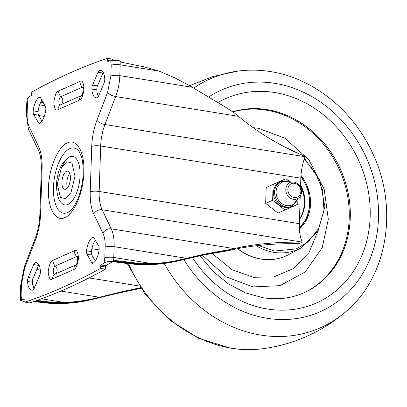 <?xml version="1.0" encoding="UTF-8"?>
<svg xmlns="http://www.w3.org/2000/svg" width="407" height="407" viewBox="0 0 407 407"><rect width="100%" height="100%" fill="white"/><g stroke="black" fill="none" stroke-linecap="round" stroke-linejoin="round"><path stroke-width="0.61" d="M112.454 261.808L113.405 261.752L116.036 260.577L115.095 260.592L112.948 261.548M115.095 260.592L114.392 260.724M113.823 260.979L114.993 260.602M121.571 62.261L144.648 66.982L158.969 71.062L120.167 64.82A16.606 7.321 -80.9 0 0 120.09 61.269L121.571 62.261M115.196 260.587L112.683 261.706M113.227 261.355L114.891 260.612M115.298 260.582L112.581 261.793M113.355 261.269L114.789 260.628M115.405 260.577L112.703 261.782M113.477 261.187L114.688 260.648M115.507 260.572L112.82 261.772M113.599 261.111L114.591 260.668M113.716 261.04L114.489 260.694M113.935 260.923L114.296 260.76M69.76 173.453A9.188 4.05 -80.9 0 0 67.455 187.785M66.453 171.327A9.188 4.05 -80.9 0 0 61.991 180.856A9.188 4.05 -80.9 0 0 64.698 189.296A9.188 4.05 -80.9 0 0 65.863 189.118A9.188 4.05 -80.9 0 0 70.319 179.594A9.188 4.05 -80.9 0 0 67.613 171.149A9.188 4.05 -80.9 0 0 66.453 171.327M24.873 300.966L23.535 301.419L20.584 300.295L20.35 295.93L20.706 285.134A6.644 1.648 1.9 0 1 21.459 284.407L24.7 268.06A6.644 2.559 21 0 1 24.384 266.631L35.099 238.68A6.644 2.559 21 0 0 35.414 240.11C38.502 231.898 40.227 223.199 40.583 214.016A6.644 1.648 1.9 0 0 39.83 214.743L41.341 169.276A6.644 1.648 1.9 0 1 42.094 168.549C42.338 159.417 41.153 152.015 38.528 146.352A6.644 5.032 -25.6 0 0 38.421 150.168L29.268 131.074A6.644 5.032 -25.6 0 1 29.37 127.254C27.722 123.708 26.979 119.073 27.137 113.35A6.644 1.648 1.9 0 0 26.384 114.072L26.74 103.276A6.644 1.648 1.9 0 1 27.493 102.549L28.261 97.482A398.555 175.707 -80.9 0 0 31.217 95.467A1.109 0.488 -80.9 0 0 31.7 94.205L31.771 92.063A1516.716 668.665 99.1 0 1 107.509 58.313L107.438 60.455A1.109 0.488 -80.9 0 0 107.774 61.32A1.109 0.488 -80.9 0 0 107.85 61.32A398.555 175.707 -80.9 0 0 110.76 60.714C112.734 60.297 115.654 60.307 119.521 60.755L120.085 61.269M113.085 261.457L109.569 263.349A398.555 175.707 -80.9 0 0 105.998 265.766A1.109 0.488 -80.9 0 0 105.515 267.028L100.61 266.239L100.539 268.386A1516.716 668.665 99.1 0 1 62.602 287.403A1516.716 668.665 99.1 0 1 24.807 302.136L24.878 299.99A1.109 0.488 -80.9 0 0 24.542 299.125A1.109 0.488 -80.9 0 0 24.461 299.13A398.555 175.707 -80.9 0 0 21.556 299.73L21.103 295.202L21.459 284.407M113.456 261.202L113.456 261.202A16.606 7.321 -80.9 0 0 113.777 257.473L114.133 246.678A30.225 13.324 -80.9 0 0 111.269 228.851L102.116 209.758A30.998 13.665 99.1 0 1 99.176 191.473L100.687 146.011A30.998 13.665 99.1 0 1 104.94 124.522L115.659 96.571A30.225 13.324 -80.9 0 0 119.811 75.621L120.167 64.82A6.644 1.648 -178.1 0 0 111.208 65.242L110.852 76.038L107.616 92.384L96.897 120.34C93.808 128.546 92.089 137.245 91.728 146.428L90.222 191.895C89.972 201.033 91.163 208.43 93.788 214.097L102.94 233.191C104.589 236.742 105.332 241.376 105.179 247.1L104.818 257.896L104.05 262.968C106.039 261.742 108.974 261.289 112.861 261.615M113.405 261.752L129.436 263.807L140.903 264.718L150.02 264.855L160.282 263.945L173.438 261.94L204.492 254.792L226.755 251.027L230.097 249.537L234.061 248.601C254.935 243.941 277.701 241.789 302.355 242.15L102.116 209.758A6.644 5.032 154.4 0 0 93.788 214.097M140.959 287.607L120.131 292.155L91.697 299.069L78.602 301.358L65.283 302.62L60.76 302.615L49.445 301.943L36.859 300.463M40.705 102.33L43.447 102.844M302.355 242.15L299.099 243.605L284.132 243.762C263.563 244.332 244.439 246.754 226.755 251.027M41.478 298.789L65.283 302.62L62.724 303.759L49.13 303.291L33.74 301.556M141.193 288.227L117.445 293.35L85.134 301.043L76.043 302.498L62.724 303.759M96.897 120.34A6.644 2.559 -159 0 0 104.94 124.522L305.082 156.71L305.199 156.405C280.866 146.428 258.613 133.064 238.451 116.316L234.62 113.171L225.951 107.443L189.718 85.75L175.056 77.956L158.969 71.062M305.082 156.71A30.998 13.665 -80.9 0 0 300.829 178.195L100.687 146.011A6.644 1.648 -178.1 0 0 91.728 146.428M90.222 191.895A6.644 1.648 -178.1 0 1 99.176 191.473L299.318 223.662L300.229 196.194M300.524 187.378L300.829 178.195M299.318 223.662A30.998 13.665 -80.9 0 0 302.259 241.946M150.02 264.855L152.579 263.716L164.881 262.576L173.993 261.192L206.242 253.78L230.097 249.537M116.036 260.577L137.373 263.166L152.579 263.716L113.777 257.473A6.644 1.648 -178.1 0 0 104.818 257.896M95.294 240.105A13.95 6.151 -80.9 0 0 91.443 251.582A4.426 1.954 -80.9 0 0 91.89 255.062L95.263 261.035M103.2 72.446A4.426 1.954 -80.9 0 0 102.92 73.036L97.502 85.897A4.426 1.954 -80.9 0 0 96.805 89.886A13.95 6.151 -80.9 0 0 98.377 96.434M41.957 100.198A13.95 6.151 -80.9 0 0 38.105 111.676A4.426 1.954 -80.9 0 0 38.553 115.156L41.926 121.128M38.843 264.799A4.426 1.954 -80.9 0 0 38.558 265.389L33.145 278.251A4.426 1.954 -80.9 0 0 32.448 282.239A13.95 6.151 -80.9 0 0 34.02 288.792M24.807 302.136L29.711 302.925A1516.716 668.665 -80.9 0 0 67.506 288.192A1516.716 668.665 -80.9 0 0 105.444 269.175L105.515 267.028M112.368 60.49L112.413 59.101L107.509 58.313M76.241 264.703L55.072 274.135A4.197 1.852 99.1 0 1 53.266 270.935A4.197 1.852 99.1 0 1 55.342 266.01L76.73 256.476A4.197 1.852 99.1 0 1 77.574 256.512M81.858 95.36L60.689 104.792A4.197 1.852 99.1 0 1 58.883 101.592A4.197 1.852 99.1 0 1 60.958 96.663L82.351 87.134A4.197 1.852 99.1 0 1 83.191 87.164M104.05 262.968A398.555 175.707 -80.9 0 0 101.094 264.977A1.109 0.488 -80.9 0 0 100.61 266.239M105.444 269.175L100.539 268.386M20.584 300.295L21.556 299.73M28.261 97.482L27.284 98.616L26.74 103.276M35.475 262.607A4.426 1.954 -80.9 0 0 33.654 264.601L28.241 277.462A4.426 1.954 -80.9 0 0 27.544 281.451A13.95 6.151 -80.9 0 0 31.761 290.171A13.95 6.151 -80.9 0 0 32.479 290.191A4.426 1.954 -80.9 0 0 32.809 290.099A4.426 1.954 -80.9 0 0 34.3 288.202L39.713 275.341A4.426 1.954 -80.9 0 0 40.41 271.347A13.95 6.151 -80.9 0 0 36.192 262.627A13.95 6.151 -80.9 0 0 35.475 262.607L36.874 262.83M45.772 109.656A4.426 1.954 -80.9 0 0 45.325 106.171L40.614 97.822A4.426 1.954 -80.9 0 0 39.769 97.131A4.426 1.954 -80.9 0 0 38.874 97.421A13.95 6.151 -80.9 0 0 33.201 110.887A4.426 1.954 -80.9 0 0 33.649 114.367L38.36 122.716A4.426 1.954 -80.9 0 0 39.204 123.413A4.426 1.954 -80.9 0 0 39.769 123.326A4.426 1.954 -80.9 0 0 40.105 123.123A13.95 6.151 -80.9 0 0 45.772 109.656M99.837 70.253A4.426 1.954 -80.9 0 0 98.011 72.248L92.598 85.109A4.426 1.954 -80.9 0 0 91.901 89.097A13.95 6.151 -80.9 0 0 96.118 97.817A13.95 6.151 -80.9 0 0 96.835 97.838A4.426 1.954 -80.9 0 0 97.166 97.746A4.426 1.954 -80.9 0 0 98.657 95.849L104.075 82.982A4.426 1.954 -80.9 0 0 104.767 78.994A13.95 6.151 -80.9 0 0 100.549 70.274A13.95 6.151 -80.9 0 0 99.837 70.253L101.236 70.477M93.951 237.729A4.426 1.954 -80.9 0 0 93.106 237.032A4.426 1.954 -80.9 0 0 92.206 237.327A13.95 6.151 -80.9 0 0 86.538 250.793A4.426 1.954 -80.9 0 0 86.986 254.273L91.697 262.622A4.426 1.954 -80.9 0 0 92.542 263.319A4.426 1.954 -80.9 0 0 93.101 263.232A4.426 1.954 -80.9 0 0 93.442 263.024A13.95 6.151 -80.9 0 0 99.11 249.557A4.426 1.954 -80.9 0 0 98.662 246.077L93.951 237.729M208.664 97.049A121.337 104.655 -114 0 1 274.817 83.333A121.337 104.655 -114 0 1 378.5 218.05A121.337 104.655 -114 0 1 267.119 318.289A121.337 104.655 -114 0 1 183.872 259.569M217.852 102.554A111.818 96.444 -114 0 1 274.618 92.506A111.818 96.444 -114 0 1 370.161 216.656A111.818 96.444 -114 0 1 267.521 309.025A111.818 96.444 -114 0 1 192.43 257.483M232.636 111.793L234.676 111.203A97.466 84.066 -114 0 1 266.997 109.59A97.466 84.066 -114 0 1 346.815 187.205A97.466 84.066 -114 0 1 313.334 287.713C298.362 297.196 281.634 300.554 263.146 297.776L245.462 292.867L228.5 283.959L213.075 271.398L199.939 255.738M202.36 255.225L226.445 276.989L253.088 286.92L279.996 285.648L305.194 271.947L322.252 247.66L328.317 219.281L324.191 189.265L308.913 159.778L284.89 138.161L258.348 128.291L253.144 127.661M303.826 292.826A97.426 84.03 66 0 0 348.178 193.294A97.426 84.03 66 0 0 267.033 109.641A97.426 84.03 66 0 0 232.677 111.823M304.477 158.379L319.958 180.357L324.883 206.71L318.065 231.176L301.078 247.909L288.858 254.517A56.461 48.698 -114 0 1 285.968 255.942A56.461 48.698 -114 0 1 261.172 259.03A56.461 48.698 -114 0 1 237.647 248.667M299.384 229.1A38.746 33.42 66 0 0 310.526 204.009A38.746 33.42 66 0 0 300.982 175.392M300.605 184.9A32.107 27.691 -114 0 1 299.46 219.49M299.476 218.951A32.107 27.691 66 0 0 300.57 186.055M281.079 181.517L279.95 182.021A13.507 11.65 66 0 0 273.763 195.813A13.507 11.65 66 0 0 285.017 207.433A13.507 11.65 66 0 0 290.949 206.695L292.073 206.191A13.507 11.65 -114 0 1 286.141 206.929A13.507 11.65 -114 0 1 274.888 195.309A13.507 11.65 -114 0 1 281.079 181.517L287.149 180.759L291.244 182.209M297.893 199.761L297.746 204.309L277.971 213.105L265.669 203.368L272.629 200.269L273.153 184.407L266.193 187.505L265.669 203.368M289.235 181.293L285.968 178.709L273.153 184.407M272.629 200.269L284.931 210.007L297.746 204.309M277.971 213.105L284.931 210.007M290.903 196.011A7.326 6.319 -114 0 1 288.848 185.938A7.326 6.319 -114 0 1 297.802 184.768A7.326 6.319 -114 0 1 299.857 194.841A7.326 6.319 -114 0 1 290.903 196.011M289.474 197.497A8.857 7.641 -114 0 1 285.8 189.397A8.857 7.641 -114 0 1 290.038 182.616A8.857 7.641 -114 0 1 297.817 183.908A8.857 7.641 -114 0 1 301.495 192.012A8.857 7.641 -114 0 1 297.252 198.794A8.857 7.641 -114 0 1 289.474 197.497M115.613 260.572L112.943 261.762M115.72 260.572L113.06 261.757M115.822 260.577L113.177 261.757M115.929 260.577L113.288 261.752M99.435 297.258L60.923 291.061M34.86 286.874L33.12 286.594M139.347 286.014L89.021 277.925M40.318 270.09L36.818 269.526M91.89 248.713L99.074 249.867M44.261 116.412L38.762 115.527M45.05 105.688L39.657 104.818M65.542 198.723L60.363 197.385L57.321 184.157L61.345 167.786L66.768 161.721L71.947 163.059L74.99 176.287L70.966 192.664L65.542 198.723M61.971 303.764L64.525 302.625M61.213 303.77L63.772 302.63M60.46 303.775L63.019 302.635M59.707 303.775L62.266 302.63M58.954 303.764L61.513 302.625M58.196 303.754L60.76 302.615M57.443 303.739L60.007 302.594M56.69 303.719L59.254 302.574M55.932 303.693L58.501 302.549M55.179 303.663L57.748 302.518M54.426 303.632L56.995 302.482M53.668 303.591L56.237 302.447M52.915 303.551L55.484 302.406M52.157 303.505L54.731 302.36M51.399 303.459L53.978 302.309M50.646 303.403L53.225 302.253M49.888 303.347L52.467 302.198M49.13 303.291L51.714 302.142M48.377 303.23L50.956 302.075M47.619 303.164L50.203 302.009M46.861 303.093L49.445 301.943M46.103 303.022L48.692 301.872M45.345 302.95L47.934 301.796M44.592 302.874L47.181 301.719M43.834 302.793L46.423 301.638M43.076 302.711L45.67 301.556M42.318 302.63L44.912 301.475M41.56 302.543L44.154 301.389M40.802 302.457L43.396 301.297M40.044 302.365L42.643 301.205M39.286 302.274L41.885 301.114M38.528 302.182L41.127 301.022M37.77 302.086L40.369 300.926M37.012 301.989L39.611 300.829M36.254 301.892L38.853 300.727M35.495 301.791L38.1 300.631M34.732 301.689L37.342 300.529M33.974 301.587L35.15 301.068M95.101 298.83L97.66 297.685M98.652 297.446L96.093 298.59M94.109 299.064L96.668 297.924M93.117 299.303L95.676 298.158M92.124 299.532L94.683 298.392M91.127 299.761L93.686 298.621M90.135 299.99L92.694 298.845M89.138 300.208L91.697 299.069M88.136 300.427L90.695 299.282M87.139 300.636L89.698 299.496M86.136 300.844L88.695 299.7M85.134 301.043L87.693 299.903M84.132 301.236L86.691 300.096M83.13 301.419L85.689 300.28M82.122 301.597L84.681 300.458M81.115 301.77L83.669 300.631M80.103 301.933L82.662 300.793M79.09 302.086L81.649 300.946M78.078 302.233L80.637 301.094M77.06 302.37L79.619 301.231M76.043 302.498L78.602 301.358M75.025 302.62L77.584 301.48M74.003 302.737L76.562 301.597M72.98 302.849L75.539 301.709M71.958 302.956L74.517 301.816M70.935 303.057L73.494 301.918M69.912 303.154L72.471 302.014M68.885 303.246L71.444 302.106M67.862 303.337L70.416 302.198M66.834 303.424L69.394 302.284M65.807 303.51L68.366 302.37M64.779 303.591L67.338 302.452M63.751 303.678L66.31 302.538M140.084 288.482L140.776 288.176M138.975 288.736L140.649 287.993M137.871 288.985L140.527 287.805M136.772 289.229L139.825 287.866M135.673 289.469L138.701 288.12M134.58 289.703L137.576 288.37M133.491 289.937L136.457 288.619M132.402 290.171L135.343 288.858M131.313 290.394L134.229 289.097M130.235 290.623L133.125 289.336M129.151 290.847L132.021 289.57M128.073 291.071L130.922 289.804M126.999 291.295L129.828 290.038M125.926 291.519L128.734 290.267M124.857 291.743L127.645 290.501M123.789 291.967L126.562 290.735M122.726 292.195L125.483 290.964M121.662 292.419L124.405 291.198M120.604 292.648L123.331 291.437M119.551 292.882L122.258 291.671M118.498 293.116L121.194 291.916M117.445 293.35L120.131 292.155M116.397 293.595L119.073 292.404M115.354 293.834L118.015 292.648M114.316 294.083L116.967 292.903M113.278 294.332L115.919 293.157M112.246 294.582L114.871 293.411M111.213 294.831L113.833 293.666M110.185 295.085L112.795 293.92M109.162 295.34L111.762 294.18M108.14 295.594L110.735 294.439M107.122 295.848L109.712 294.693M106.105 296.103L108.689 294.953M105.092 296.357L107.672 295.207M104.085 296.611L106.654 295.462M103.078 296.861L105.647 295.716M102.071 297.115L104.64 295.97M101.068 297.364L103.632 296.22M100.071 297.614L102.63 296.469M99.074 297.858L101.633 296.718M98.077 298.102L100.636 296.962M97.085 298.346L99.644 297.207M187.932 258.063L185.373 259.203M184.386 259.442L186.94 258.303M188.919 257.819L186.355 258.959M189.901 257.58L187.337 258.72M190.878 257.341L188.314 258.481M191.855 257.102L189.291 258.247M192.832 256.863L190.262 258.007M193.803 256.629L191.229 257.773M194.775 256.39L192.196 257.539M195.742 256.161L193.157 257.31M196.703 255.927L194.114 257.082M197.665 255.698L195.07 256.853M198.626 255.469L196.021 256.629M199.583 255.245L196.973 256.41M200.539 255.026L197.919 256.191M201.496 254.807L198.865 255.978M202.447 254.594L199.806 255.769M203.398 254.385L200.748 255.565M204.345 254.177L201.684 255.362M205.296 253.978L202.625 255.169M206.242 253.78L203.556 254.975M207.188 253.592L204.492 254.792M208.135 253.403L205.423 254.614M209.076 253.225L206.354 254.436M210.022 253.047L207.28 254.268M210.963 252.874L208.206 254.1M211.905 252.701L209.132 253.937M212.841 252.533L210.053 253.78M213.782 252.371L210.974 253.622M214.713 252.208L211.889 253.469M215.649 252.045L212.8 253.317M216.58 251.887L213.711 253.164M217.506 251.73L214.616 253.017M218.432 251.577L215.517 252.874M219.353 251.419L216.412 252.727M220.273 251.267L217.307 252.584M221.189 251.109L218.193 252.442M222.1 250.956L219.078 252.299M223.005 250.798L219.953 252.162M223.911 250.641L220.823 252.019M224.806 250.488L221.683 251.877M225.702 250.33L222.543 251.74M226.592 250.173L223.387 251.597M227.477 250.01L224.232 251.455M228.352 249.852L225.076 251.312M229.227 249.695L225.916 251.17M153.607 263.634L151.048 264.774M154.635 263.548L152.076 264.687M155.662 263.466L153.103 264.606M156.69 263.38L154.131 264.519M157.718 263.293L155.159 264.433M158.745 263.202L156.186 264.341M159.768 263.11L157.209 264.25M160.79 263.014L158.237 264.153M161.818 262.912L159.259 264.051M162.841 262.805L160.282 263.945M163.858 262.693L161.304 263.833M164.881 262.576L162.322 263.721M165.898 262.454L163.339 263.594M166.916 262.327L164.357 263.466M167.933 262.189L165.374 263.329M168.946 262.042L166.387 263.181M169.958 261.889L167.399 263.029M170.971 261.726L168.412 262.866M171.978 261.553L169.419 262.693M172.985 261.375L170.426 262.515M173.993 261.192L171.433 262.332M174.995 260.999L172.436 262.139M175.997 260.795L173.438 261.94M176.994 260.592L174.435 261.732M177.996 260.383L175.437 261.523M178.994 260.165L176.435 261.304M179.991 259.946L177.432 261.085M180.988 259.717L178.429 260.856M181.98 259.488L179.421 260.628M182.977 259.254L180.418 260.399M183.969 259.02L181.41 260.159M184.961 258.786L182.402 259.925M185.953 258.542L183.394 259.686M116.794 260.683L114.184 261.849M117.557 260.79L114.947 261.955M118.32 260.897L115.705 262.062M119.078 261.004L116.468 262.169M119.841 261.111L117.231 262.271M120.599 261.213L117.994 262.378M121.362 261.319L118.752 262.479M122.125 261.421L119.516 262.586M122.883 261.523L120.279 262.688M123.647 261.625L121.042 262.79M124.41 261.726L121.805 262.886M125.173 261.828L122.568 262.988M125.931 261.925L123.331 263.085M126.694 262.022L124.089 263.181M127.457 262.118L124.852 263.273M128.22 262.21L125.615 263.37M128.983 262.301L126.384 263.461M129.741 262.393L127.147 263.548M130.505 262.479L127.91 263.634M131.268 262.566L128.673 263.721M132.031 262.647L129.436 263.807M132.794 262.729L130.199 263.884M133.557 262.81L130.968 263.965M134.32 262.886L131.731 264.041M135.083 262.958L132.494 264.112M135.846 263.029L133.257 264.184M136.61 263.1L134.025 264.25M137.373 263.166L134.788 264.316M138.136 263.227L135.551 264.377M138.899 263.288L136.32 264.438M139.662 263.344L137.083 264.494M140.425 263.395L137.846 264.545M141.188 263.446L138.614 264.591M141.951 263.492L139.377 264.636M142.715 263.533L140.14 264.677M143.473 263.568L140.903 264.718M144.236 263.604L141.667 264.748M144.999 263.634L142.43 264.779M145.757 263.665L143.193 264.804M146.52 263.685L143.956 264.83M147.278 263.705L144.714 264.845M148.041 263.716L145.477 264.86M148.799 263.726L146.235 264.871M149.557 263.731L146.993 264.876M150.315 263.731L147.751 264.876M151.068 263.731L148.509 264.871M151.826 263.721L149.267 264.86M69.5 156.832A24.588 10.841 -80.9 0 0 68.778 157.204C62.261 162.134 58.399 169.271 57.194 178.607C55.637 184.646 56.721 198.942 61.426 202.905A24.588 10.841 -80.9 0 0 67.923 204.436A24.588 10.841 -80.9 0 0 80.072 175.57A24.588 10.841 -80.9 0 0 69.5 156.832M192.409 87.296L119.811 75.621A6.644 1.648 -178.1 0 0 110.852 76.038M238.451 116.316L115.659 96.571A6.644 2.559 -159 0 1 107.616 92.384M234.061 248.601L111.269 228.851A6.644 5.032 154.4 0 0 102.94 233.191M186.737 258.353L114.133 246.678A6.644 1.648 -178.1 0 0 105.179 247.1M52.34 279.029A6.644 5.729 66 0 1 55.072 274.135A5.093 4.391 66 0 0 57.163 270.385A5.093 4.391 66 0 0 55.342 266.01A6.644 5.729 66 0 1 52.961 260.297C50.865 260.704 49.272 264.494 48.179 271.652C48.825 278.042 50.209 280.499 52.34 279.029L73.733 269.495C75.829 269.088 77.422 265.298 78.515 258.135C77.869 251.745 76.485 249.288 74.354 250.763L52.961 260.297M74.354 250.763A6.644 5.729 -114 0 0 76.73 256.476A5.093 4.391 -114 0 1 77.747 257.748M57.962 109.681A6.644 5.729 66 0 1 60.689 104.792A5.093 4.391 66 0 0 62.785 101.043A5.093 4.391 -114 0 0 60.958 96.663A6.644 5.729 -114 0 1 58.583 90.949C56.487 91.361 54.889 95.146 53.8 102.31C54.441 108.7 55.825 111.157 57.962 109.681L79.35 100.153C81.446 99.74 83.038 95.955 84.132 88.792C83.491 82.402 82.102 79.945 79.97 81.42A6.644 5.729 -114 0 0 82.351 87.134A5.093 4.391 -114 0 1 83.364 88.4M67.654 212.566A32.982 14.54 99.1 0 1 53.465 187.429A32.982 14.54 99.1 0 1 69.77 148.703A32.982 14.54 99.1 0 1 78.485 150.758C78.571 149.939 79.66 152.304 81.756 157.845C83.893 166.392 83.349 176.465 82.224 182.819C80.265 195.569 74.817 208.013 68.62 212.067A32.982 14.54 99.1 0 1 67.654 212.566M105.998 265.766L101.094 264.977M20.35 295.93A6.644 1.648 1.9 0 1 21.103 295.202M24.7 268.06L35.414 240.11M40.583 214.016L42.094 168.549M38.528 146.352L29.37 127.254M27.137 113.35L27.493 102.549M107.438 60.455L110.043 60.872M110.76 60.714L111.208 65.242M33.654 264.601L38.558 265.389M28.241 277.462L33.145 278.251M27.544 281.451L32.448 282.239M38.874 97.421L40.532 97.69M33.201 110.887L38.105 111.676M33.649 114.367L38.553 115.156M38.36 122.716L40.232 123.021M98.011 72.248L102.92 73.036M92.598 85.109L97.502 85.897M91.901 89.097L96.805 89.886M92.206 237.327L93.869 237.591M86.538 250.793L91.443 251.582M86.986 254.273L91.89 255.062M91.697 262.622L93.569 262.922M76.201 264.769A6.644 5.729 66 0 0 73.733 269.495M79.35 100.153A6.644 5.729 -114 0 1 81.817 95.421M79.97 81.42L58.583 90.949M67.389 142.989C62.24 143.813 49.537 160.48 48.382 188.146C47.711 215.593 59.671 221.271 64.922 217.455C70.07 216.636 82.774 199.969 83.934 172.303C84.605 144.851 72.639 139.179 67.389 142.989M193.742 88.065A136.101 117.389 -114 0 1 238.064 71.083C248.774 69.673 259.569 69.841 270.467 71.581C312.932 78.037 352.752 110.022 372.273 152.513C398.957 207.387 387.871 277.04 345.436 312.011A136.101 117.389 -114 0 1 260.953 335.119A136.101 117.389 -114 0 1 164.219 263.482M128.48 263.7A136.101 117.389 66 0 0 231.608 348.194A136.101 117.389 66 0 0 263.136 348.687C252.432 350.096 241.631 349.934 230.738 348.189L198.804 338.38L169.668 320.034L145.279 294.505L127.259 263.563M303.317 293.05A97.426 84.03 66 0 0 347.09 193.432A97.426 84.03 66 0 0 266.01 110.094A97.426 84.03 66 0 0 232.835 111.93M317.684 231.822L309.035 252.518L293.539 268.559L273.763 276.928L253.408 277.274L232.015 269.719L212.113 253.429M237.515 248.692A56.461 48.698 66 0 0 261.07 259.076A56.461 48.698 66 0 0 285.867 255.988A56.461 48.698 66 0 0 285.918 255.962M289.331 149.277L293.009 151.048M304.263 158.989L315.181 172.237L322.639 190.242L324.008 210.383L318.62 228.566L308.384 241.641L296.276 248.906L274.445 251.043L258.587 245.502M301.078 247.909A55.398 47.782 -114 0 1 273.916 252.335A55.398 47.782 -114 0 1 256.176 245.782M300.89 176.811A37.419 32.275 -114 0 1 299.313 227.488M290.328 182.494A12.398 10.694 66 0 0 287.484 181.624A12.398 10.694 66 0 0 276.099 191.86A12.398 10.694 66 0 0 286.686 205.632A12.398 10.694 66 0 0 297.532 198.662M68.778 157.204L64.84 161.416L62.424 165.934M24.384 266.631L20.706 285.134M39.83 214.743C39.499 223.204 37.917 231.186 35.099 238.68M38.421 150.168C39.321 151.847 41.545 157.326 41.341 169.276M26.384 114.072L28.342 128.856L29.268 131.074M77.839 256.736L77.488 256.242C78.566 254.945 76.541 266.9 76.099 264.901L76.587 264.54M83.46 87.393L83.109 86.895C84.183 85.597 82.158 97.558 81.715 95.559L82.204 95.197M345.436 312.011C321.53 332.153 294.093 344.378 263.136 348.687M238.064 71.083L213.237 76.435L189.576 85.668M283.842 146.505L298.178 153.408M299.374 228.943L307.254 217.801L310.276 203.775L308.048 189.057L300.951 175.783M292.073 206.191L298.356 198.168"/></g></svg>
